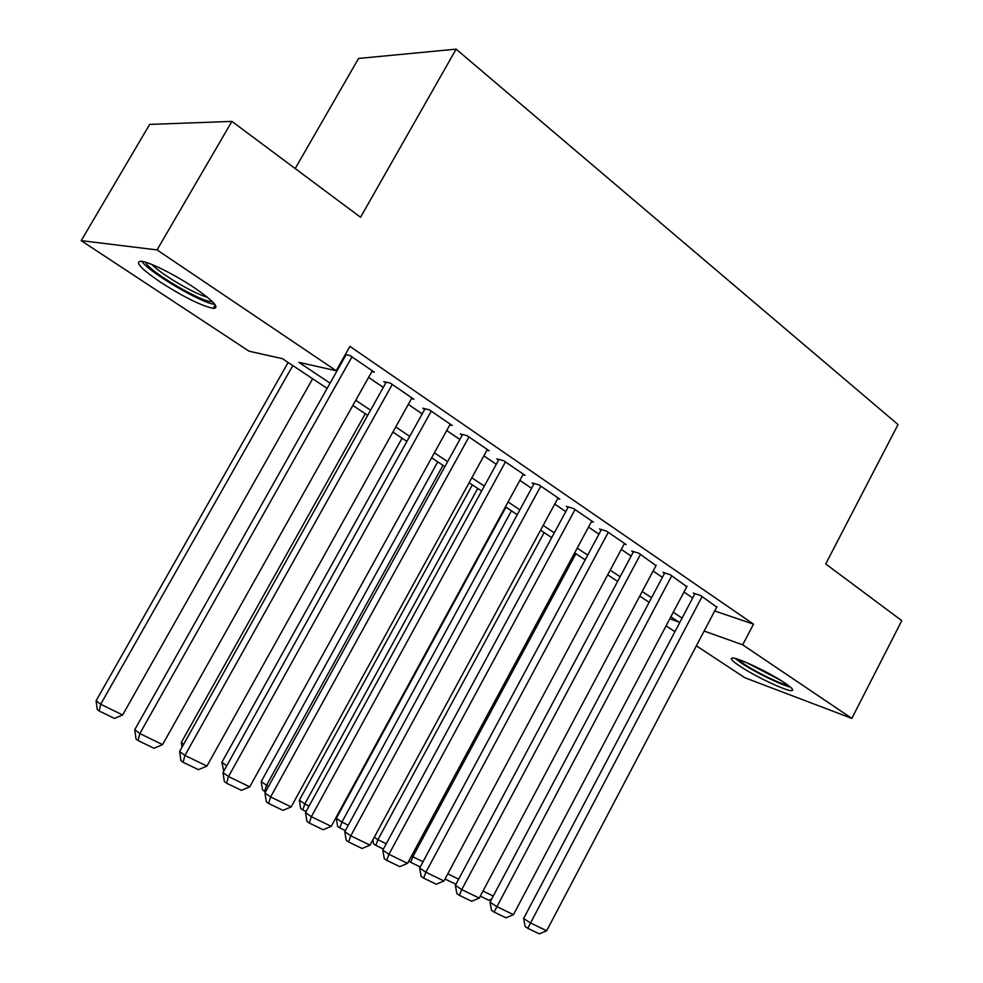 <?xml version="1.0" encoding="UTF-8"?>
<svg xmlns="http://www.w3.org/2000/svg" width="983" height="983" viewBox="0 0 983 983"><rect width="100%" height="100%" fill="white"/><g stroke="black" fill="none" stroke-linecap="round" stroke-linejoin="round"><path stroke-width="1.47" d="M194.462 287.835C213.716 301.203 220.008 308.048 213.323 308.367C201.589 305.922 184.079 297.247 160.794 282.379C140.888 268.752 134.339 261.711 141.171 261.22C149.011 261.773 175.195 274.822 194.462 287.835M784.606 682.841C791.634 687.621 794.067 690.213 791.917 690.631C787.272 691.663 755.263 676.55 739.855 666.142C732.47 661.178 729.902 658.475 732.163 658.045C736.586 656.951 769.247 672.347 784.606 682.841M295.183 168.548L358.562 58.452L456.137 49.15L898.032 424.558L825.708 563.947L901.792 620.654L851.831 718.401L744.831 677.729L696.382 645.819M674.916 631.676L666.081 625.864M327.13 388.383L282.428 358.672L249.068 351.201L81.208 240.651L157.034 249.915L336.198 370.726L298.881 362.358L330.067 383.173M157.034 249.915L231.927 121.4L149.662 124.411L81.208 240.651M371.82 371.623L374.302 372.164L349.923 355.465L345.328 354.531M411.484 398.68L413.868 399.245L390.288 383.1L383.812 381.65L385.778 383.001M449.858 424.865L452.131 425.43L429.325 409.825L422.702 408.228L424.619 409.53M486.978 450.202L489.165 450.779L467.097 435.678L460.351 433.945L462.207 435.211M522.931 474.74L525.033 475.33L503.652 460.695L496.796 458.84L498.59 460.069M557.742 498.528L559.782 499.106L539.065 484.938L532.098 482.972L533.843 484.152M591.496 521.58L593.449 522.157L573.372 508.42L566.319 506.343L568.002 507.498M624.217 543.931L626.11 544.521L606.634 531.189L599.495 529.014L601.129 530.132M655.968 565.618L638.901 553.269L631.688 551.008L633.273 552.09M686.785 586.679L670.209 574.699L662.923 572.352L664.459 573.396M714.69 610.971L753.494 624.144L349.923 346.372L336.198 370.726M342.465 359.606L343.104 360.036M368.588 377.386L383.321 387.4M408.301 404.406L422.211 413.88M446.712 430.554L459.835 439.487M483.882 455.854L496.28 464.295M519.872 480.355L531.57 488.318M554.731 504.082L565.778 511.602M588.534 527.085L598.954 534.187M621.305 549.386L631.135 556.083M653.093 571.037L662.37 577.34M683.959 592.036L692.696 597.983M716.705 607.125L700.596 595.501L693.261 593.068L694.748 594.088M344.996 355.133L345.623 355.563M231.927 121.4L360.552 217.268L456.137 49.15M753.494 624.144L742.693 644.823L851.831 718.401M704.135 631.049L742.693 644.823M355.735 400.302L370.566 410.206M395.719 427.003L409.727 436.341M434.4 452.819L447.621 461.641M471.828 477.799L484.312 486.13M508.076 501.981L519.86 509.845M543.181 525.413L554.301 532.835M577.205 548.133L587.699 555.137M610.197 570.152L620.101 576.751M642.206 591.508L651.545 597.738M673.281 612.249L682.067 618.123M669.804 618.798L678.651 621.956L670.873 616.796M649.112 602.333L639.761 596.116M617.619 581.408L607.703 574.822M585.168 559.843L574.662 552.864M551.721 537.615L540.589 530.218M517.218 514.699L505.422 506.847M481.621 491.045L469.124 482.727M444.881 466.618L431.635 457.82M406.925 441.404L392.893 432.078M367.691 415.33L352.836 405.463M716.939 606.683L546.659 930.778L530.181 922.791L523.632 918.454L525.131 926.539L527.748 928.284L702.095 596.521M694.981 593.646L523.632 918.454M546.659 930.778L539.286 933.85L527.748 928.284M482.985 891.04L493.245 896.066M491.635 899.101L488.809 900.281L480.282 896.14M788.096 685.298C781.46 684.487 756.578 672.458 744.364 664.201L737.963 659.274M746.072 662.37L780.846 680.408M735.235 658.475L741.575 663.169C754.809 672.089 781.19 685.053 790.357 687.08M212.107 301.388C204.562 304.128 148.028 270.964 145.816 262.4L145.767 262.277M152.033 264.55C160.721 274.11 194.917 294.249 207.155 297.063M141.81 261.306C149.293 272.561 201.92 303.501 214.822 304.349M687.031 586.212L513.458 914.682L496.476 906.449L490.013 902.148L491.5 910.332L494.08 912.077L671.745 575.755M664.717 572.929L490.013 902.148M513.458 914.682L505.987 917.803L494.08 912.077M656.226 565.139L479.237 898.093L461.74 889.603L455.375 885.339L456.849 893.633L459.393 895.353L461.74 889.603L640.486 554.351M633.531 551.586L455.375 885.339M479.237 898.093L471.656 901.264L459.393 895.353M624.5 543.415L443.96 880.989L425.897 872.24L419.655 868.001L421.117 876.418L423.612 878.126L425.897 872.24L608.268 532.307M601.412 529.591L419.655 868.001M443.96 880.989L436.255 884.221L423.612 878.126M591.791 521.027L407.564 863.344L388.936 854.313L382.805 850.123L384.255 858.65L386.7 860.346L388.936 854.313L575.055 509.575M568.309 506.933L382.805 850.123M407.564 863.344L399.749 866.625L386.7 860.346M447.781 873.838L458.668 879.171M455.928 884.307L445.016 879.011M411.57 855.91L412.848 856.771L575.915 553.699M420.22 866.957L410.722 862.349L412.848 856.771L423.022 861.747M410.722 862.349L408.805 861.047M374.277 837.246L377.902 839.703L544.14 532.577M383.382 849.066L375.838 845.392L377.902 839.703L386.245 843.77M375.838 845.392L373.552 843.844L372.876 839.826M505.938 507.191L336.333 818.286L341.9 822.107L511.43 510.841M345.365 830.598L339.885 827.932L341.9 822.107L348.277 825.229M339.885 827.932L337.661 826.396L336.333 818.286M558.061 497.939L370.001 845.147L350.771 835.82L344.775 831.667L346.2 840.305L348.596 841.989L350.771 835.82L540.797 486.13M534.162 483.55L344.775 831.667M370.001 845.147L362.076 848.476L348.596 841.989M472.356 484.877L299.348 800.199L304.791 803.983L477.726 488.453M306.106 811.528L302.838 809.943L304.791 803.983L309.092 806.072M302.838 809.943L300.663 808.419L299.348 800.199M523.263 474.125L331.222 826.347L311.353 816.713L305.504 812.609L306.917 821.37L309.252 823.029L311.353 816.713L505.446 461.924M498.946 459.43L305.504 812.609M331.222 826.347L323.161 829.738L309.252 823.029M437.742 461.887L261.22 781.559L266.528 785.282L443.001 465.377M265.545 791.819L264.636 791.376L266.528 785.282L268.592 786.289M264.636 791.376L262.522 789.877L261.22 781.559M487.347 449.538L291.152 806.92L270.62 796.967L264.931 792.925L266.319 801.809L268.592 803.443L270.62 796.967L468.952 436.944M462.588 434.511L264.931 792.925M291.152 806.92L282.969 810.373L268.592 803.443M402.072 438.185L221.888 762.317L226.766 765.782M223.768 771.176L221.888 762.317M450.251 424.14L249.743 786.842L228.498 776.558L222.994 772.577L224.357 781.583L226.557 783.193L228.498 776.558L431.242 411.14M425.037 408.781L222.994 772.577M249.743 786.842L241.425 790.357L226.557 783.193M365.295 413.732L181.302 742.472L183.71 744.205M182.002 747.252L181.302 742.472M411.926 397.906L206.909 766.089L184.939 755.435L179.606 751.528L180.946 760.67L183.071 762.255L184.939 755.435L392.278 384.464M386.233 382.19L179.606 751.528M206.909 766.089L198.468 769.664L183.071 762.255M372.287 370.788L162.576 744.598L139.832 733.576L134.72 729.742L136.023 739.019L138.075 740.568L139.832 733.576L351.975 356.866M346.127 354.691L134.72 729.742M162.576 744.598L153.999 748.247L138.075 740.568M288.154 362.481L96.076 700.781L100.696 704.246L292.811 365.565M312.643 378.75L122.617 714.96L114.483 718.426L99.123 710.967L97.28 709.566L96.076 700.781M99.123 710.967L100.696 704.246L122.617 714.96M213.323 308.367L215.277 304.976"/></g></svg>
